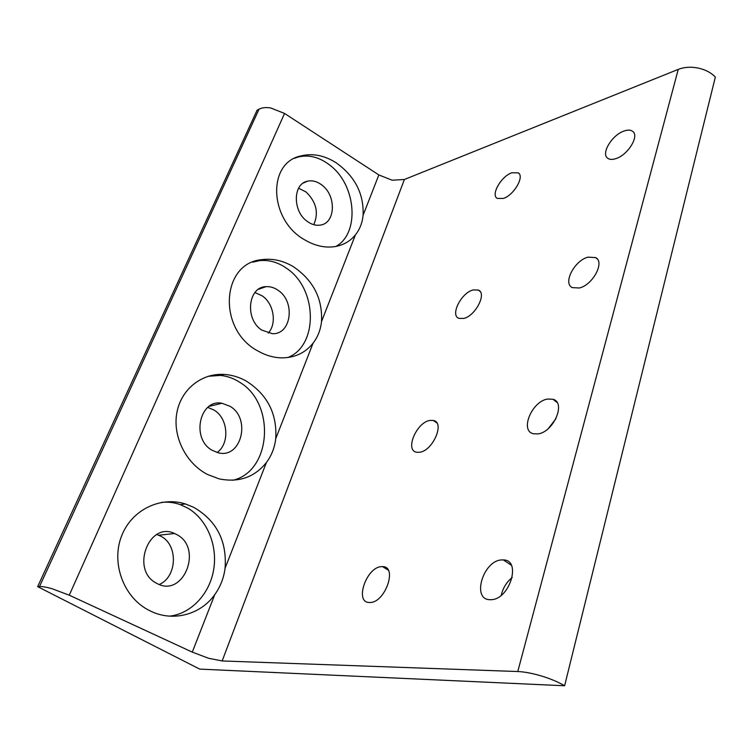 <?xml version="1.0" encoding="UTF-8"?>
<svg xmlns="http://www.w3.org/2000/svg" width="753" height="753" viewBox="0 0 753 753"><rect width="100%" height="100%" fill="white"/><g stroke="black" fill="none" stroke-linecap="round" stroke-linejoin="round"><path stroke-width="1.13" d="M37.65 586.653L257.093 110.202L259.06 109.147C262.063 107.604 265.969 107.208 270.76 107.971L284.549 113.449L378.853 174.941L392.162 180.212L404.38 179.496L678.246 69.389C684.195 67.083 690.812 66.641 698.078 68.043C705.316 69.615 711.067 72.627 715.35 77.06L564.599 685.767L199.705 669.106L37.65 586.653L39.514 586.549C42.384 586.427 46.611 587.161 52.202 588.771L69.257 595.199L192.279 652.117L208.609 658.273L222.154 660.955L517.782 671.535C524.606 671.836 532.606 673.351 541.774 676.09C550.932 678.914 558.547 682.143 564.599 685.767M225.072 568.242C223.839 577.965 220.403 586.738 214.784 594.578C200.919 614.429 173.378 622.147 150.929 611.276L147.729 609.648C123.2 596.338 111.256 562.877 121.402 536.484C131.295 509.969 160.229 495.963 185.37 503.945L193.832 507.381C216.629 520.747 227.048 541.03 225.072 568.242L266.44 462.464C254.542 477.317 238.786 482.786 219.179 478.889L207.433 474.437C185.897 463.349 172.531 436.429 176.833 412.898C181.002 389.31 201.635 373.055 223.999 374.41C231.689 374.881 239.03 377.055 246.043 380.933C267.362 394.459 277.255 413.717 275.72 438.726C274.666 447.621 271.579 455.537 266.44 462.464M321.503 321.625C320.618 329.805 317.813 336.977 313.088 343.133C305.247 352.969 294.677 357.873 281.406 357.863C273.518 357.647 265.818 355.425 258.317 351.209C217.175 330.03 221.1 262.665 262.11 259.634C272.755 258.298 283.137 260.623 293.246 266.618C313.257 280.201 322.679 298.536 321.503 321.625L355.444 234.823C350.136 241.365 343.123 245.318 334.417 246.683C324.439 248.01 314.425 245.666 304.372 239.652C269.32 219.932 267.136 163.589 300.08 156.116C311.987 152.944 324.006 155.165 336.13 162.752C354.983 176.343 363.972 193.841 363.097 215.245C362.353 222.803 359.802 229.326 355.444 234.823M547.732 399.034L552.947 399.278C566.36 402.479 553.483 432.354 537.821 433.916L533.444 433.756C519.466 430.923 531.947 401.057 547.732 399.034M502.006 559.931L503.333 559.931C521.989 559.78 509.499 600.197 490.711 599.68L490.438 599.68C471.03 600.395 483.162 559.968 502.006 559.931M430.019 420.419L433.37 420.466C445.211 422.301 432.853 451 419.496 452.28L416.701 452.252C404.512 450.614 416.607 422.075 430.019 420.419M381.724 566.642L382.543 566.633C397.904 566.171 385.159 602.984 369.883 602.485L369.714 602.485C353.91 603.209 366.447 566.585 381.724 566.642M623.898 131.078C627.814 129.667 630.798 129.817 632.859 131.502C639.401 136.255 627.88 154.902 616.086 158.563C612.415 159.805 609.591 159.683 607.615 158.186C600.8 153.603 611.982 135.051 623.898 131.078M511.805 172.795L518.196 172.823C524.86 176.287 513.923 195.215 503.333 198.444L497.309 198.425C490.467 195.055 501.14 176.287 511.805 172.795M588.065 257.14L595.717 257.62C605.045 262.138 592.686 285.152 579.292 287.994L572.28 287.608C562.557 283.326 574.539 260.378 588.065 257.14M473.11 289.943L478.306 290.037C487.2 293.058 475.501 315.987 463.697 318.444L458.963 318.368C449.805 315.488 461.241 292.71 473.11 289.943M169.453 616.142C191.394 613.817 209.88 593.59 213.73 569.277C217.664 544.956 206.868 519.288 187.855 508.171L180.306 504.642C174.169 502.467 167.863 501.714 161.387 502.392M159.288 584.497C177.284 576.798 178.254 544.974 161.001 536.305L156.85 534.526M156.671 583.302C183.28 598.682 203.47 548.128 176.87 534.649L174.602 533.529C148.802 520.85 130.222 570.35 156.624 583.283L156.671 583.302M232.997 480.245C271.626 471.162 275.617 403.768 240.038 382.477C233.872 378.42 227.302 376.058 220.347 375.399L208.148 376.293M217.118 452.497C230.032 443.47 228.197 418.386 214.144 410.121L207.772 407.401M211.932 450.181L218.041 452.732C241.242 459.245 251.389 418.63 230.126 406.356L221.984 403.26C199.761 398.657 190.848 438.491 211.932 450.181M335.829 246.457C360.019 233.477 356.338 185.2 330.162 165.406C319.639 157.161 308.937 154.374 298.066 157.048L294.602 158.271M313.747 224.676C318.924 212.864 316.345 201.955 306.019 191.959L298.574 188.222M306.998 221.203C311.356 224.46 315.761 225.759 320.232 225.109C335.537 223.443 336.6 195.78 321.973 185.116C317.229 181.464 312.41 180.146 307.525 181.172C292.945 183.628 292.465 210.972 306.998 221.203M268.209 333.099C277.104 323.781 273.857 303.666 262.251 295.882L254.928 292.559M278.262 290.413C295.618 301.755 291.383 334.803 272.379 333.673L261.79 330.087C244.565 319.253 247.972 286.742 266.063 286.648C270.299 286.394 274.365 287.655 278.262 290.413M287.872 357.524C318.387 345.674 317.484 289.312 287.251 268.774C278.412 262.373 269.15 259.663 259.465 260.642L252.65 262.195M512.256 577.438C506.59 582.078 502.919 588.027 501.253 595.284M555.978 418.63L548.485 428.391M259.06 109.147L39.514 586.549M678.246 69.389L517.782 671.535M214.784 594.578L192.279 652.117M313.088 343.133L275.72 438.726M378.853 174.941L363.097 215.245M404.38 179.496L222.154 660.955M284.549 113.449L69.257 595.199M557.032 402.441L552.947 399.278M511.278 565.174L503.333 559.931M436.844 422.941L433.37 420.466M388.219 570.115L382.543 566.633M519.024 173.557L518.196 172.823M597.345 259.051L595.717 257.62M480.16 291.524L478.306 290.037M259.465 260.642L262.11 259.634M258.448 289.303L266.063 286.648M303.214 183.064L307.525 181.172M298.066 157.048L300.08 156.116M209.165 406.347L221.984 403.26M220.347 375.399L223.999 374.41M158.751 535.214L174.602 533.529M180.306 504.642L185.37 503.945"/></g></svg>
